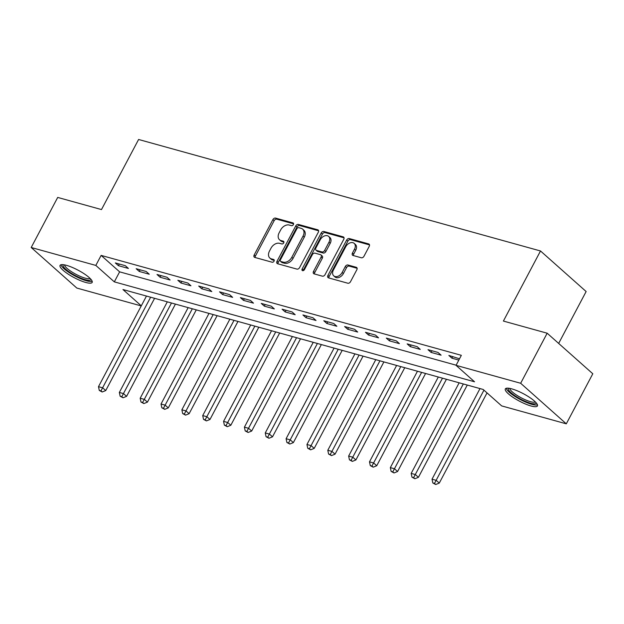 <?xml version="1.0" encoding="UTF-8"?>
<svg xmlns="http://www.w3.org/2000/svg" width="624" height="624" viewBox="0 0 624 624"><rect width="100%" height="100%" fill="white"/><g stroke="black" fill="none" stroke-linecap="round" stroke-linejoin="round"><path stroke-width="0.94" d="M293.389 224.617A1.599 1.131 -48.4 0 0 293.303 223.096A1.599 1.131 -48.4 0 0 292.976 222.916L275.582 218.096A2.285 1.615 -48.4 0 0 272.899 219.609L254.171 254.99A2.285 1.615 -48.4 0 0 254.288 257.15A2.285 1.615 -48.4 0 0 254.764 257.408L272.158 262.236A1.599 1.131 -48.4 0 0 274.03 261.175A1.599 1.131 -48.4 0 0 273.952 259.662A1.599 1.131 -48.4 0 0 273.616 259.483L271.362 258.859A7.316 5.164 -48.4 0 1 269.833 258.032A7.316 5.164 -48.4 0 1 269.459 251.113L271.019 248.165A7.316 5.164 -48.4 0 1 279.583 243.329L281.837 243.953A1.599 1.131 -48.4 0 0 283.709 242.892A1.599 1.131 -48.4 0 0 283.631 241.379A1.599 1.131 -48.4 0 0 283.296 241.199L281.042 240.575A7.316 5.164 -48.4 0 1 279.513 239.756A7.316 5.164 -48.4 0 1 279.131 232.83L280.699 229.882A7.316 5.164 -48.4 0 1 289.263 225.046L291.517 225.67A1.599 1.131 -48.4 0 0 293.389 224.617M531.001 405.974A18.166 4.212 27.9 0 1 513.232 397.48A18.166 4.212 27.9 0 1 505.323 388.916A18.166 4.212 27.9 0 1 511.758 388.869A18.166 4.212 27.9 0 1 529.534 397.363A18.166 4.212 27.9 0 1 537.436 405.92A18.166 4.212 27.9 0 1 531.001 405.974M85.73 282.454A18.166 4.212 27.9 0 1 67.961 273.967A18.166 4.212 27.9 0 1 60.052 265.403A18.166 4.212 27.9 0 1 66.495 265.348A18.166 4.212 27.9 0 1 84.263 273.842A18.166 4.212 27.9 0 1 92.173 282.407A18.166 4.212 27.9 0 1 85.73 282.454M361.304 257.767A2.285 1.615 -48.4 0 0 363.979 256.253L369.236 246.332A2.285 1.615 -48.4 0 0 369.119 244.163A2.285 1.615 -48.4 0 0 368.636 243.914L349.323 238.555A2.285 1.615 -48.4 0 0 346.648 240.061L327.912 275.449A2.285 1.615 -48.4 0 0 328.029 277.61A2.285 1.615 -48.4 0 0 328.505 277.867L347.825 283.226A2.285 1.615 -48.4 0 0 350.501 281.713L356.85 269.724A2.285 1.615 -48.4 0 0 356.733 267.556A2.285 1.615 -48.4 0 0 356.257 267.298L347.989 265.005A2.285 1.615 -48.4 0 0 345.306 266.518L342.163 272.47A6.115 4.321 -48.4 0 1 333.715 275.824A6.115 4.321 -48.4 0 1 333.403 270.036L345.735 246.745A6.115 4.321 -48.4 0 1 354.182 243.383A6.115 4.321 -48.4 0 1 354.494 249.171L352.443 253.055A2.285 1.615 -48.4 0 0 352.56 255.216A2.285 1.615 -48.4 0 0 353.036 255.473L361.304 257.767M141.242 305.924L76.83 288.054L31.2 247.494L57.704 197.426L101.486 209.57L138.598 139.48L540.509 250.973L503.396 321.064L547.17 333.208L520.666 383.269L566.296 423.829L501.673 405.904L483.171 389.462L122.951 289.536L141.289 305.838M31.2 247.494L95.823 265.418L114.317 281.861L474.536 381.787L456.043 365.344L520.666 383.269M456.043 365.344L461.339 355.329L101.127 255.403L95.823 265.418M318.326 232.206A2.285 1.615 -48.4 0 0 318.209 230.045A2.285 1.615 -48.4 0 0 317.733 229.788L298.412 224.429A2.285 1.615 -48.4 0 0 295.737 225.943L277.001 261.323A2.285 1.615 -48.4 0 0 277.118 263.484A2.285 1.615 -48.4 0 0 277.602 263.741L296.915 269.1A2.285 1.615 -48.4 0 0 299.59 267.587L318.326 232.206M323.872 231.488L343.184 236.847A2.285 1.615 -48.4 0 1 343.66 237.104A2.285 1.615 -48.4 0 1 343.785 239.265L325.049 274.654A2.285 1.615 -48.4 0 1 322.366 276.159L314.106 273.866A2.285 1.615 -48.4 0 1 313.622 273.616A2.285 1.615 -48.4 0 1 313.505 271.448L321.103 257.104A2.285 1.615 -48.4 0 0 320.986 254.935A2.285 1.615 -48.4 0 0 320.51 254.678L315.026 253.157A2.285 1.615 -48.4 0 0 312.343 254.67L304.434 269.607A1.599 1.131 -48.4 0 1 302.227 270.488A1.599 1.131 -48.4 0 1 302.149 268.975L321.188 233.002A2.285 1.615 -48.4 0 1 323.872 231.488L325.104 232.588L344.058 237.845M101.127 255.403L119.621 271.846L456.121 365.196M118.404 265.668L128.411 268.445L125.323 265.699L115.323 262.922L118.404 265.668L119.27 264.022M139.246 271.448L149.253 274.225L146.172 271.487L136.165 268.71L139.246 271.448L140.119 269.802M160.095 277.235L170.102 280.004L167.021 277.267L157.014 274.49L160.095 277.235L160.969 275.59M180.944 283.015L190.944 285.792L187.863 283.046L177.856 280.277L180.944 283.015L181.81 281.369M201.786 288.795L211.793 291.572L208.712 288.834L198.705 286.057L201.786 288.795L202.66 287.149M222.635 294.583L232.643 297.352L229.554 294.614L219.547 291.837L222.635 294.583L223.501 292.937M243.477 300.362L253.484 303.139L250.403 300.401L240.396 297.625L243.477 300.362L244.351 298.717M264.326 306.142L274.334 308.919L271.245 306.181L261.245 303.404L264.326 306.142L265.192 304.504M285.168 311.93L295.175 314.707L292.094 311.961L282.087 309.184L285.168 311.93L286.042 310.284M306.017 317.71L316.025 320.486L312.944 317.749L302.936 314.972L306.017 317.71L306.891 316.064M326.859 323.497L336.866 326.266L333.785 323.528L323.778 320.752L326.859 323.497L327.733 321.851M347.708 329.277L357.716 332.054L354.635 329.308L344.627 326.539L347.708 329.277L348.582 327.631M368.558 335.057L378.557 337.834L375.476 335.096L365.469 332.319L368.558 335.057L369.424 333.419M389.399 340.844L399.407 343.621L396.326 340.876L386.318 338.099L389.399 340.844L390.273 339.199M410.249 346.624L420.256 349.401L417.167 346.663L407.16 343.886L410.249 346.624L411.115 344.978M431.09 352.404L441.098 355.181L438.017 352.443L428.009 349.666L431.09 352.404L431.964 350.766M459.506 358.8L448.859 355.446L451.94 358.192L458.819 360.095M558.659 343.418L586.139 291.533L540.509 250.973M547.17 333.208L592.8 373.768L566.296 423.829M119.621 271.846L114.317 281.861M451.94 358.192L452.806 356.546M279.513 239.756L280.745 240.848A7.316 5.164 -48.4 0 0 282.274 241.675L281.042 240.575M283.92 242.128L282.274 241.675M269.833 258.032L271.066 259.132A7.316 5.164 -48.4 0 0 272.594 259.951L271.362 258.859M274.24 260.411L272.594 259.951M293.6 223.852L276.814 219.188A2.285 1.615 -48.4 0 0 274.139 220.701L255.403 256.082A2.285 1.615 -48.4 0 0 255.122 257.509M318.607 230.786L299.645 225.529A2.285 1.615 -48.4 0 0 296.969 227.035L278.234 262.423A2.285 1.615 -48.4 0 0 277.961 263.843M298.756 227.682A1.599 1.131 -48.4 0 0 296.884 228.743L280.441 259.795A1.599 1.131 -48.4 0 0 280.519 261.308A1.599 1.131 -48.4 0 0 280.855 261.487L283.234 262.15A7.316 5.164 -48.4 0 0 291.798 257.314L303.038 236.083A7.316 5.164 -48.4 0 0 302.663 229.164A7.316 5.164 -48.4 0 0 301.135 228.337L298.756 227.682M280.519 261.308L281.752 262.408A1.599 1.131 -48.4 0 0 282.087 262.587L280.855 261.487M302.663 229.164L303.896 230.256A7.316 5.164 -48.4 0 1 304.27 237.182L293.03 258.406A7.316 5.164 -48.4 0 1 284.466 263.242L282.087 262.587M320.986 254.935L322.218 256.035A2.285 1.615 -48.4 0 1 322.335 258.196L314.738 272.548A2.285 1.615 -48.4 0 0 314.465 273.967M325.104 232.588A2.285 1.615 -48.4 0 0 322.429 234.101L303.381 270.067A1.599 1.131 -48.4 0 0 303.178 270.66M328.988 242.213A6.115 4.321 -48.4 0 0 328.676 236.426A6.115 4.321 -48.4 0 0 320.229 239.78L315.884 247.985A2.285 1.615 -48.4 0 0 316.001 250.154A2.285 1.615 -48.4 0 0 316.485 250.411L321.968 251.932A2.285 1.615 -48.4 0 0 324.644 250.419L328.988 242.213L330.221 243.305A6.115 4.321 -48.4 0 0 329.909 237.518L328.676 236.426M316.001 250.154L317.234 251.246A2.285 1.615 -48.4 0 0 317.717 251.503L316.485 250.411M330.221 243.305L325.876 251.511A2.285 1.615 -48.4 0 1 323.201 253.024L317.717 251.503M354.182 243.383L355.415 244.483A6.115 4.321 -48.4 0 1 355.727 250.271L353.675 254.155A2.285 1.615 -48.4 0 0 353.395 255.575M333.715 275.824L334.955 276.916A6.115 4.321 -48.4 0 0 343.395 273.562L342.163 272.47M357.131 268.297L349.222 266.105A2.285 1.615 -48.4 0 0 346.546 267.618L343.395 273.562M369.509 244.904L350.555 239.647A2.285 1.615 -48.4 0 0 347.88 241.16L329.144 276.541A2.285 1.615 -48.4 0 0 328.864 277.969M146.468 296.057L98.491 386.669L102.664 387.824L105.745 390.562L154.588 298.311M100.955 390.905L99.286 390.437L102.188 391.997L100.955 390.905L150.634 297.211M99.286 390.437L98.491 386.669M105.745 390.562L102.188 391.997M167.31 301.844L119.34 392.449L123.505 393.604L126.586 396.349L175.438 304.091M121.805 396.685L120.136 396.224L123.037 397.777L121.805 396.685L171.483 302.999M120.136 396.224L119.34 392.449M126.586 396.349L123.037 397.777M188.159 307.624L140.182 398.229L144.355 399.391L147.436 402.129L196.279 309.878M142.646 402.464L140.977 402.004L143.879 403.564L142.646 402.464L192.325 308.779M140.977 402.004L140.182 398.229M147.436 402.129L143.879 403.564M209.001 313.404L161.031 404.017L165.196 405.171L168.285 407.909L217.129 315.658M163.496 408.252L161.827 407.784L164.728 409.344L163.496 408.252L213.174 314.566M161.827 407.784L161.031 404.017M168.285 407.909L164.728 409.344M229.85 319.192L181.873 409.796L186.046 410.951L189.127 413.696L237.97 321.446M184.337 414.032L182.676 413.572L185.57 415.132L184.337 414.032L234.016 320.346M182.676 413.572L181.873 409.796M189.127 413.696L185.57 415.132M90.948 279.341A15.725 3.643 27.9 0 1 77.516 276.666A15.725 3.643 27.9 0 1 63.047 265.894A15.725 3.643 27.9 0 1 63.266 264.685M64.529 264.88A14.563 3.377 -152.1 0 0 64.607 265.372A14.563 3.377 -152.1 0 0 76.674 274.677A14.563 3.377 -152.1 0 0 90.082 278.413M60.941 264.771A18.049 4.181 -152.1 0 0 60.988 264.95A18.049 4.181 -152.1 0 0 75.254 276.136A18.049 4.181 -152.1 0 0 92.188 281.323M536.219 402.862A15.725 3.643 27.9 0 1 530.556 403.221A15.725 3.643 27.9 0 1 514.644 395.515A15.725 3.643 27.9 0 1 508.537 388.206M509.792 388.401A14.563 3.377 -152.1 0 0 516.898 395.304A14.563 3.377 -152.1 0 0 530.47 401.669A14.563 3.377 -152.1 0 0 535.353 401.934M506.204 388.292A18.049 4.181 -152.1 0 0 515.58 396.817A18.049 4.181 -152.1 0 0 531.788 404.313A18.049 4.181 -152.1 0 0 537.459 404.836M250.692 324.971L202.722 415.576L206.887 416.738L209.976 419.476L258.82 327.226M205.187 419.812L203.518 419.351L206.419 420.911L205.187 419.812L254.865 326.126M203.518 419.351L202.722 415.576M209.976 419.476L206.419 420.911M271.541 330.751L223.564 421.364L227.737 422.518L230.818 425.256L279.661 333.005M226.028 425.599L224.367 425.131L227.269 426.691L226.028 425.599L275.714 331.913M224.367 425.131L223.564 421.364M230.818 425.256L227.269 426.691M292.391 336.539L244.413 427.144L248.586 428.298L251.667 431.044L300.511 338.793M246.878 431.379L245.209 430.919L248.11 432.479L246.878 431.379L296.556 337.693M245.209 430.919L244.413 427.144M251.667 431.044L248.11 432.479M313.232 342.319L265.262 432.931L269.428 434.086L272.509 436.823L321.352 344.573M267.727 437.167L266.058 436.699L268.96 438.259L267.727 437.167L317.405 343.473M266.058 436.699L265.262 432.931M272.509 436.823L268.96 438.259M334.082 348.106L286.104 438.711L290.277 439.865L293.358 442.611L342.202 350.353M288.569 442.946L286.9 442.486L289.801 444.038L288.569 442.946L338.247 349.261M286.9 442.486L286.104 438.711M293.358 442.611L289.801 444.038M354.923 353.886L306.953 444.491L311.119 445.653L314.2 448.391L363.051 356.14M309.418 448.726L307.749 448.266L310.651 449.826L309.418 448.726L359.096 355.04M307.749 448.266L306.953 444.491M314.2 448.391L310.651 449.826M375.773 359.666L327.795 450.278L331.968 451.433L335.049 454.171L383.893 361.92M330.26 454.514L328.591 454.046L331.492 455.606L330.26 454.514L379.938 360.828M328.591 454.046L327.795 450.278M335.049 454.171L331.492 455.606M396.614 365.453L348.644 456.058L352.81 457.213L355.898 459.958L404.742 367.708M351.109 460.294L349.44 459.833L352.342 461.393L351.109 460.294L400.787 366.608M349.44 459.833L348.644 456.058M355.898 459.958L352.342 461.393M417.464 371.233L369.486 461.838L373.659 463L376.74 465.738L425.584 373.487M371.951 466.073L370.289 465.613L373.183 467.173L371.951 466.073L421.629 372.388M370.289 465.613L369.486 461.838M376.74 465.738L373.183 467.173M438.305 377.013L390.335 467.626L394.501 468.78L397.589 471.518L446.433 379.267M392.8 471.861L391.131 471.393L394.033 472.953L392.8 471.861L442.478 378.175M391.131 471.393L390.335 467.626M397.589 471.518L394.033 472.953M459.155 382.801L411.177 473.405L415.35 474.56L418.431 477.305L467.275 385.055M413.642 477.641L411.98 477.181L414.882 478.741L413.642 477.641L463.328 383.955M411.98 477.181L411.177 473.405M418.431 477.305L414.882 478.741M480.004 388.58L432.026 479.193L436.199 480.347L439.28 483.085L487.032 392.894M434.491 483.428L432.822 482.96L435.724 484.52L434.491 483.428L483.951 390.156M432.822 482.96L432.026 479.193M439.28 483.085L435.724 484.52M293.522 223.408L292.976 222.916M274.17 259.974L273.616 259.483M283.842 241.691L283.296 241.199M255.403 256.082L254.171 254.99M274.139 220.701L272.899 219.609M276.814 219.188L275.582 218.096M278.234 262.423L277.001 261.323M296.969 227.035L295.737 225.943M299.645 225.529L298.412 224.429M318.521 230.49L317.733 229.788M284.466 263.242L283.234 262.15M293.03 258.406L291.798 257.314M304.27 237.182L303.038 236.083M343.972 237.549L343.184 236.847M314.738 272.548L313.505 271.448M322.335 258.196L321.103 257.104M303.381 270.067L302.149 268.975M322.429 234.101L321.188 233.002M323.201 253.024L321.968 251.932M325.876 251.511L324.644 250.419M353.675 254.155L352.443 253.055M355.727 250.271L354.494 249.171M346.546 267.618L345.306 266.518M349.222 266.105L347.989 265.005M357.045 268L356.257 267.298M329.144 276.541L327.912 275.449M347.88 241.16L346.648 240.061M350.555 239.647L349.323 238.555M369.431 244.608L368.636 243.914"/></g></svg>
